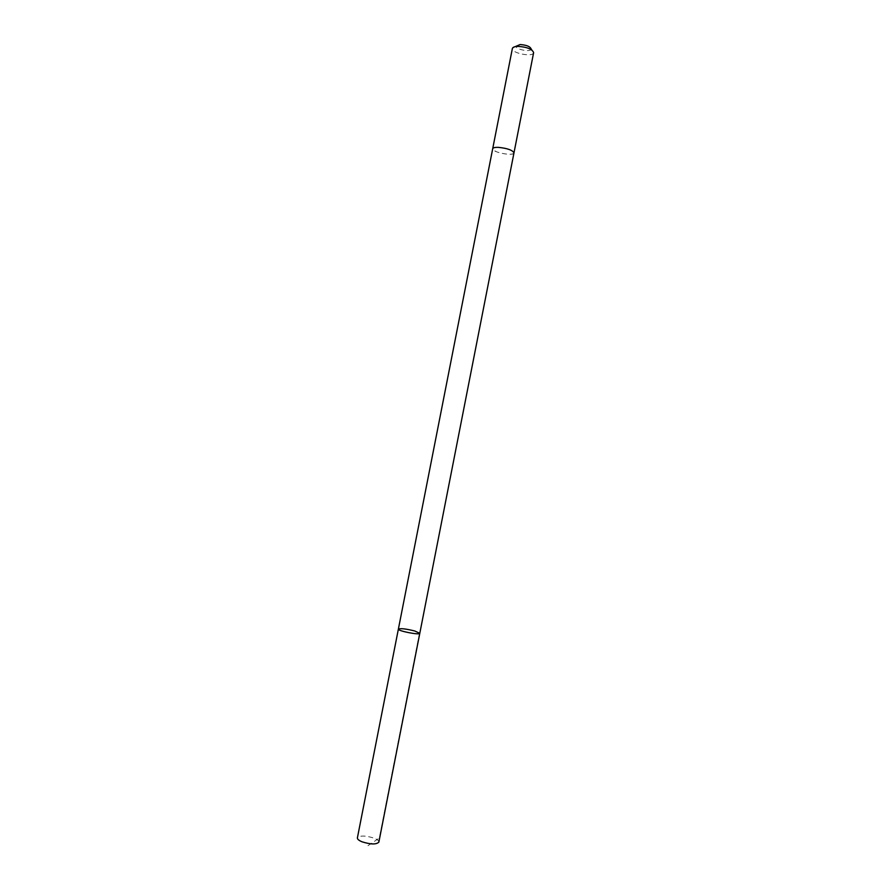 <?xml version="1.0" encoding="UTF-8"?>
<svg xmlns="http://www.w3.org/2000/svg" width="891" height="891" viewBox="0 0 891 891"><rect width="100%" height="100%" fill="white"/><g stroke="black" fill="none" stroke-linecap="round" stroke-linejoin="round"><path stroke-width="0.67" stroke-dasharray="4.46 3.34" d="M378.864 842.106C378.965 840.814 377.405 839.511 374.187 838.175C365.477 835.457 359.875 835.357 357.391 837.885M513.973 152.896C513.628 153.909 511.746 154.355 508.315 154.266C499.339 153.341 494.126 151.492 492.701 148.719M398.377 629.113C400.549 628.2 406.029 628.823 414.816 631.006L419.795 633.312M513.962 152.951C513.517 156.504 491.754 152.238 492.69 148.775M533.62 52.68C533.174 57.481 510.977 53.126 512.37 48.515M531.159 49.005C530.98 52.524 514.887 49.361 516.045 46.042M419.572 632.911L379.366 838.008L366.858 846.45M515.031 46.711L512.381 48.459M531.838 50.007L533.631 52.636"/><path stroke-width="1.34" d="M414.816 631.006L419.795 633.312C419.973 635.339 397.442 630.917 398.377 629.113C400.549 628.2 406.029 628.823 414.816 631.006M357.391 837.885C357.269 839.144 358.795 840.447 361.98 841.783C370.756 844.534 376.392 844.646 378.864 842.106L419.795 633.312C419.973 635.339 397.442 630.917 398.377 629.113L357.391 837.885M492.69 148.775L492.701 148.719C493.024 147.728 494.884 147.271 498.269 147.349C507.324 148.274 512.559 150.122 513.973 152.896L513.962 152.951M398.377 629.113L492.701 148.719C493.013 147.728 494.873 147.271 498.269 147.349C507.324 148.274 512.559 150.122 513.973 152.896L419.795 633.312M492.701 148.719L512.381 48.459C512.804 47.178 514.708 46.477 518.094 46.388C527.104 47.034 532.283 49.116 533.631 52.636L513.973 152.896M515.031 46.711L520.11 44.55C526.514 45.007 530.19 46.488 531.159 49.005L531.838 50.007"/></g></svg>
